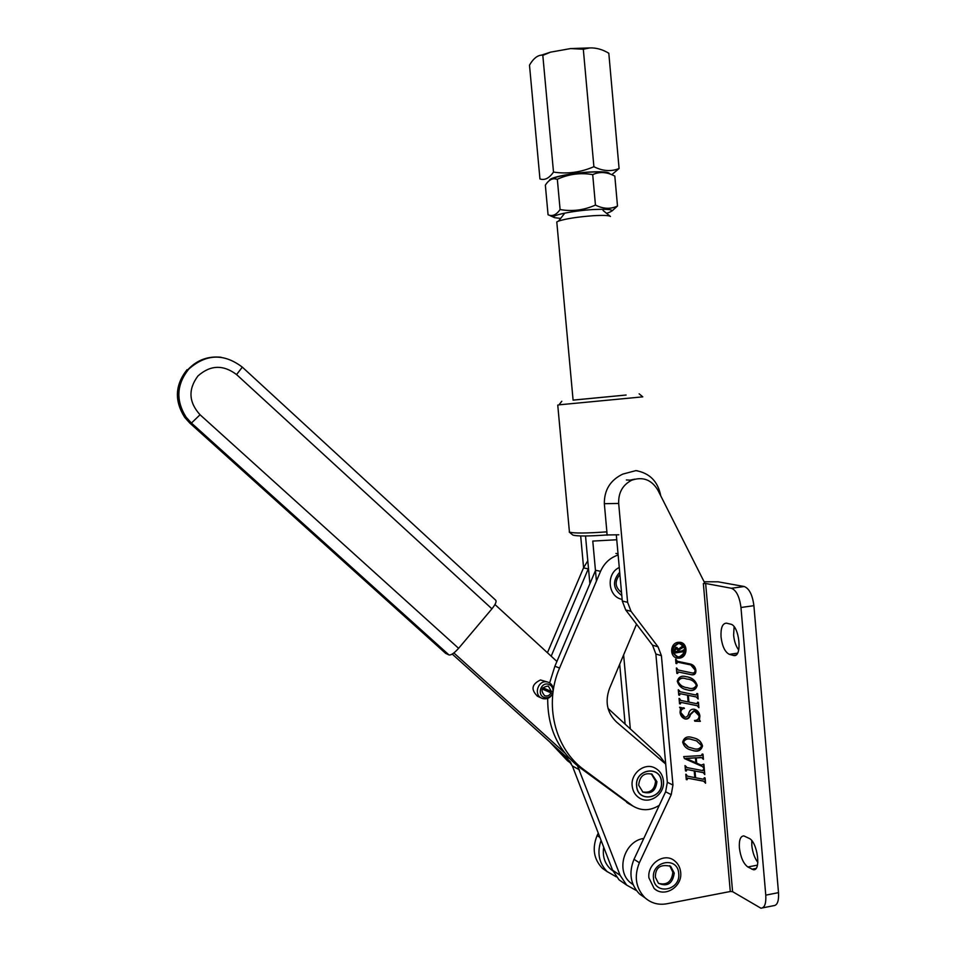 <?xml version="1.0" encoding="UTF-8"?>
<svg xmlns="http://www.w3.org/2000/svg" width="956" height="956" viewBox="0 0 956 956"><rect width="100%" height="100%" fill="white"/><g stroke="black" fill="none" stroke-linecap="round" stroke-linejoin="round"><path stroke-width="1.43" d="M630.076 480.139L634.605 479.183M572.381 534.667L572.859 535.061C576.85 536.316 588.263 536.28 607.084 534.954L618.819 534.786M626.096 395.043L573.086 400.134M573.086 400.11L626.096 395.019M639.122 393.812L642.779 396.848L558.949 404.842M569.322 530.891L569.441 532.145C574.174 533.4 586.661 533.305 606.881 531.847L604.335 503.693C604.216 489.938 610.37 480.079 622.774 474.104L635.907 470.615L637.736 470.878M607.442 871.86L602.34 868.263C593.712 859.145 591.967 848.259 597.106 835.568L598.277 833.106M625.128 724.122L619.691 664.241M583.578 567.697L580.674 535.946M607.084 534.954L606.881 531.847M630.327 728.902L623.623 654.908M616.321 876.843L607.132 871.573C598.898 863.029 596.891 852.644 601.085 840.408M680.361 643.758L677.816 643.543C671.016 647.535 670.658 651.873 676.752 656.545M678.246 643.663C671.22 648.084 671.088 652.47 677.84 656.808L679.417 656.796C686.492 652.219 686.551 647.833 679.597 643.627L678.246 643.663M679.537 658.134C688.009 657.298 688.177 642.635 679.716 642.277L678.127 642.324C669.821 643.101 669.355 657.441 677.613 658.146L679.537 658.134M676.358 657.848L679.107 658.003C687.161 653.414 687.687 648.228 680.708 642.444M747.819 866.973C743.41 863.65 740.601 857.269 739.394 847.853C738.952 840.097 740.434 836.118 743.828 835.891L749.157 838.376C757.487 841.842 761.442 871.382 753.34 869.709L747.819 866.973L757.451 865.156M757.857 862.42C754.595 858.13 752.587 852.513 751.822 845.546L751.798 840.683M729.368 654.346C725.03 652.219 722.258 646.447 721.039 636.995C720.621 628.032 722.401 623.42 726.381 623.157L730.599 624.137C739.442 625.391 742.681 657.632 733.754 655.529L729.368 654.346L737.542 653.139M738.701 649.972C735.953 646.316 734.256 641.38 733.622 635.178L734.1 626.754M678.234 670.037L691.941 672.905C694.104 673.311 695.143 672.343 695.06 669.989L690.722 664.922L677.434 662.114L676.776 663.643L675.964 663.464L675.593 659.234L677.457 661.289L690.567 664.062C693.578 664.922 695.347 667.025 695.884 670.359C696.052 673.562 694.725 675.044 691.893 674.828L678.413 672.008L677.649 673.514L676.836 673.335L676.37 667.981L678.234 670.037M679.142 690.375L680.146 691.738L696.123 695.024L696.864 693.518L697.677 693.686L698.143 699.015L696.315 696.984L688.32 695.347L688.918 702.086L696.9 703.724L697.629 702.218L698.442 702.385L698.908 707.703L697.175 705.707L681.102 702.433L680.349 703.939L679.537 703.771L679.071 698.418L680.923 700.461L688.117 701.931L687.519 695.179L680.325 693.709L679.573 695.215L678.76 695.048L678.294 689.694L679.824 691.618M693.148 750.615L689.766 749.647C686.073 748.464 683.707 745.943 682.68 742.095C684.018 737.554 687.113 736 691.989 737.446L694.94 738.235C698.872 739.37 701.393 741.952 702.541 745.979C701.107 750.508 697.976 752.061 693.148 750.615L689.013 749.337M685.87 766.234L686.874 767.572L702.78 770.608L703.52 769.102L704.321 769.257L704.787 774.551L703.269 772.651L695.012 771.05L695.61 777.754L703.556 779.26L704.285 777.754L705.086 777.909L705.552 783.203L703.712 781.219L687.818 778.208L687.065 779.726L686.265 779.57L685.787 774.24L687.352 776.153L694.797 777.598L694.211 770.895L687.041 769.532L686.3 771.038L685.488 770.883L685.022 765.565L686.396 767.357M704.907 583.339L703.353 583.554L730.288 891.506L666.655 903.802C658.361 905.224 651.108 903.193 644.906 897.708C635.74 888.005 633.9 876.353 639.373 862.742L671.232 794.651L672.952 785.055L661.409 655.697L658.027 646.806L631.02 611.29L627.602 602.304L618.675 503.442C618.317 492.663 622.655 484.907 631.725 480.211C642.826 476.411 651.538 479.697 657.836 490.07L704.907 583.339M702.612 758.706L702.027 757.666L696.219 757.905L696.685 763.127L701.13 765.087L703.879 764.226L704.249 768.421L702.278 766.461L684.424 758.574L683.695 756.59L701.322 755.587L702.194 754.021L702.995 754.176L703.449 759.327L702.612 758.706M699.099 715.817L694.319 710.917L690.423 714.622C689.718 717.825 688.033 719.294 685.332 719.032L684.89 718.912C682.07 717.765 680.445 715.554 680.027 712.292L680.493 708.611L679.585 707.237L684.448 708.384C682.022 708.743 680.815 710.165 680.851 712.65L684.95 717.299C686.982 717.155 688.248 715.817 688.726 713.26C689.623 710.236 691.439 708.886 694.176 709.233L694.63 709.34C697.689 710.38 699.445 712.614 699.9 716.056L699.433 719.665L700.366 721.35L694.785 721.194L694.498 720.454C697.474 720.418 699.003 718.864 699.099 715.817M687.794 689.993L687.46 689.921C682.345 689.145 678.951 686.277 677.278 681.329C678.485 676.908 681.449 675.354 686.181 676.681L686.623 676.764C691.917 677.493 695.454 680.385 697.211 685.452C695.765 689.993 692.634 691.499 687.794 689.993L684.95 689.204M645.073 897.863L639.504 893.968C630.41 884.348 628.582 872.792 634.007 859.301L665.627 791.795L667.336 782.271L655.864 653.988L652.518 645.169L625.702 609.952L622.296 601.037L616.333 535.049M730.288 891.506L732.583 891.661L705.648 583.483L703.353 583.554M762.601 907.865L773.547 905.702C777.312 905.463 778.961 901.114 778.507 892.641L753.902 605.686C752.468 594.847 749.241 588.466 744.21 586.518L718.087 581.81L704.118 581.774M705.648 583.483L731.388 588.263C736.335 590.222 739.526 596.628 740.96 607.49L765.768 895.139C766.222 903.623 764.609 907.973 760.904 908.2L732.583 891.661M703.891 769.174L704.787 774.551M702.529 772.364L695.012 771.05M694.57 770.847L695.61 777.754M704.656 777.826L705.552 783.203M703.269 781.004L687.818 778.208M687.388 778.005L687.029 779.2M686.587 778.997L687.065 779.726M686.181 774.324L686.647 774.922M686.217 774.718L687.161 776.033M687.041 769.532L694.211 770.895M686.611 769.329L686.253 770.524M685.822 770.321L686.3 771.038M701.8 757.606L701.178 757.618M700.736 757.427L696.219 757.905M695.789 757.714L696.685 763.127M703.449 764.143L704.249 768.421M701.632 766.186L684.424 758.574M702.564 754.093L703.449 759.327M695.43 757.833L685.834 758.359L695.86 762.769L695.43 757.833L686.265 758.55M695.574 738.474C698.991 739.729 701.166 742.167 702.098 745.8L702.541 745.979M702.098 745.8C700.664 750.329 697.533 751.87 692.718 750.424M697.055 741.031L691.69 739.49C687.627 737.96 684.747 738.809 683.05 742.071L687.806 746.851M683.48 742.25L688.559 747.162L692.897 748.357C696.912 749.886 699.852 749.038 701.74 745.823L696.518 740.828L692.132 739.669C688.069 738.14 685.177 739 683.48 742.25L683.05 742.071M695.394 711.204L694.319 710.917M693.889 710.75L689.981 714.455C689.288 717.657 687.591 719.127 684.902 718.864L685.332 719.032M683.791 707.715L684.448 708.384M684.018 708.229C681.592 708.575 680.385 709.997 680.433 712.483L680.851 712.65M680.433 712.483L683.899 716.964M694.845 709.4L699.9 716.056M699.469 715.889L699.433 719.665M698.991 719.498L700.366 721.35M699.935 721.183L694.725 721.039M697.235 693.59L698.143 699.015M695.872 696.828L688.32 695.347M687.89 695.191L688.918 702.086M698 702.29L698.908 707.703M696.625 705.528L681.102 702.433M680.672 702.278L680.302 703.425M679.871 703.258L680.349 703.939M679.453 698.501L679.919 699.111M679.489 698.956L680.493 700.306M680.325 693.709L687.519 695.179M679.895 693.554L679.525 694.689M679.107 694.546L679.573 695.215M688.714 677.302C692.861 678.437 695.538 681.102 696.769 685.309L697.211 685.452M696.769 685.309C695.335 689.838 692.192 691.355 687.364 689.85M677.661 681.341L678.091 681.497C679.991 685.309 683.146 687.388 687.543 687.734C691.57 689.312 694.522 688.499 696.41 685.297C694.51 681.389 691.296 679.286 686.767 679.011L686.002 678.796C682.034 677.302 679.262 678.151 677.661 681.341C678.736 684.257 680.78 686.038 683.803 686.707M686.767 679.011L686.432 678.939C682.465 677.446 679.692 678.294 678.091 681.497M690.292 664.79L677.541 662.138M677.111 662.006L676.717 662.962M676.286 662.831L676.776 663.643M675.976 659.317L676.466 660.082M676.035 659.951L677.195 661.205M690.925 664.145L695.884 670.359M695.442 670.228C695.621 673.418 694.295 674.912 691.463 674.685L691.63 674.781M691.188 674.637L678.413 672.008M677.983 671.877L677.601 672.905M677.171 672.773L677.649 673.514M676.752 668.065L677.23 668.758M676.8 668.626L677.971 669.953M674.362 651.49L678.342 651.43L676.764 648.455L673.956 651.371M676.836 648.467L676.059 648.479M675.629 648.347L673.861 650.355M682.656 651.777L674.111 653.175M683.002 650.427L683.134 652.016M682.632 646.34L682.715 647.26L678.21 650.008L678.736 651.371L682.62 650.809L683.373 649.841L683.6 652.518L682.859 651.789L674.936 652.936L674.183 653.904L673.872 650.522L675.844 647.367L678.473 649.148L683.002 645.754L683.146 647.379L678.629 650.14M676.728 647.355L678.473 649.148M619.082 168.507L608.805 53.213C602.459 49.437 596.102 47.669 589.721 47.92L583.315 49.222L570.505 48.589L550.548 52.15L542.817 55.376L541.538 55.113C537.117 55.52 533.101 58.866 529.493 65.163L539.949 178.951C544.693 180.553 549.21 178.258 553.5 172.068C567.195 174.183 580.662 172.403 593.891 166.703C602.77 171.184 611.171 171.781 619.082 168.507L611.84 174.661M542.817 55.376L553.5 172.068M583.315 49.222L593.891 166.703M537.583 696.303C530.676 689.646 531.644 684.209 540.487 679.967L547.668 682.07C538.443 679.071 532.91 694.928 542.004 698.31L542.972 698.645C547.286 699.433 550.513 697.749 552.664 693.602L552.472 693.518C550.752 696.84 548.158 698.191 544.705 697.557C536.615 695.705 540.582 681.748 548.469 684.269C551.755 685.476 553.273 687.95 552.998 691.666L551.397 691.475L548.326 686.038C541.419 687.089 540.2 690.316 544.657 695.717L544.657 695.717C547.43 696.53 549.545 695.574 551.003 692.861L552.472 693.518M624.662 883.703L619.046 879.819L612.569 870.163L572.357 765.947L565.928 756.531L452.224 654.071M494.957 604.527L556.918 661.456M608.04 708.432L659.783 755.969L665.699 764.011M564.649 752.814L453.861 652.936M636.481 890.61L626.658 885.089L620.109 875.326L577.496 765.816M610.454 216.498C609.211 215.399 603.487 215.136 593.282 215.709C577.747 216.881 566.179 218.661 558.579 221.063L556.786 221.947L556.882 223.011M616.763 539.758L592.78 541.084L596.425 581.069M608.267 173.167L607.395 172.797C604.407 171.913 598.659 171.686 590.163 172.116C576.611 173 565.295 174.685 556.201 177.195L550.716 179.656M545.35 185.165C548.015 180.995 550.979 178.856 554.217 178.724L557.324 179.262C568.689 174.076 580.483 172.522 592.708 174.613C598.468 172.008 604.467 171.877 610.705 174.207L614.816 176.071L617.492 206.018C610.609 209.328 603.26 209.006 595.445 205.062C583.961 210.201 572.166 211.694 560.096 209.543C556.32 214.921 552.305 216.665 548.063 214.777L545.35 185.165M606.522 213.296L607.287 213.092C616.369 209.962 611.78 208.767 593.533 209.519C572.25 210.714 547.943 215.936 554.731 217.705L560.67 218.398M612.043 210.953L617.492 206.018M595.445 205.062L592.708 174.613M560.096 209.543L557.324 179.262M622.153 599.364C607.861 596.998 605.722 573.564 619.273 567.505M619.691 572.214C612.151 581.081 612.856 588.86 621.806 595.552M656.222 890L654.143 888.494L648.921 877.871C647.057 863.854 664.157 852.286 674.291 860.591C677.983 863.423 680.098 867.283 680.66 872.171M653.474 878.182C654.454 895.629 680.887 890.55 678.712 873.437C677.816 856.062 651.323 860.938 653.474 878.182M658.588 883.38C667.013 885.423 671.769 881.707 672.845 872.231L669.69 865.67M663.452 781.1C664.994 794.125 649.745 804.94 639.337 797.961C635.166 795.249 632.776 791.233 632.167 785.916C630.542 773.368 644.607 762.302 654.872 767.955C659.843 770.608 662.687 774.898 663.416 780.801M642.575 791.891C650.427 793.289 654.752 789.668 655.577 781.028L651.323 773.882M242.394 367.2L495.638 600.141C496.785 601.396 495.555 604.3 491.934 608.829L236.574 374.573C223.202 364.487 210.308 364.965 197.916 375.995C188.009 389.355 188.726 402.285 200.055 414.761L458.605 648.323L491.934 608.829M458.605 648.323C454.351 653.056 451.16 655.278 449.021 654.968L445.556 653.283M553.405 689.503C553.046 685.906 551.277 683.468 548.099 682.202M551.003 692.861L542.148 688.989M542.865 687.77L551.397 691.475M643.782 838.436L643.735 838.448C624.543 840.957 615.425 870.342 630.147 882.448L633.111 884.694M603.702 847.171C602.34 856.002 604.598 863.28 610.49 869.016L612.844 870.856M630.434 804.641L579.181 767.106C557.957 750.364 547.465 727.456 547.716 698.406M548.218 691.642L548.397 690.172M549.628 682.931L554.886 666.236L595.469 570.589M659.317 805.287C650.391 810.891 641.607 811.154 632.98 806.075L584.02 769.747C554.731 748.739 543.785 703.867 559.559 668.041L600.571 571.294C604.24 563.108 610.095 557.683 618.138 555.006M636.541 624.184L609.462 688.583C604.778 701.823 607.144 712.985 616.572 722.079L665.711 764.059M547.43 652.745L583.495 567.912L587.797 560.79M571.306 763.593L567.422 760.701L549.784 741.987M551.182 656.186L588.49 568.366M570.397 761.956L557.695 749.11M604.335 503.693L618.675 503.442M597.106 835.568L599.914 837.384M627.602 602.304L622.296 601.037M631.02 611.29L625.702 609.952M658.027 646.806L652.518 645.169M661.409 655.697L655.864 653.988M672.952 785.055L667.336 782.271M671.232 794.651L665.627 791.795M639.373 862.742L634.007 859.301M744.21 586.518L731.388 588.263M753.902 605.686L740.96 607.49M778.507 892.641L765.768 895.139M735.857 655.063L733.312 655.434M756.041 868.407L751.822 869.207M609.689 173.777C608.984 172.008 602.591 171.411 590.485 171.972C571.461 172.905 548.541 177.696 549.569 180.397M612.569 870.163L620.109 875.326M572.357 765.947L579.467 769.855M565.928 756.531L569.418 758.407M655.398 877.273L658.421 883.248C667.312 887.06 672.594 883.691 674.255 873.115L670.646 866.303C660.536 863.925 655.446 867.451 655.362 876.903M661.385 781.865C663.524 798.619 637.676 803.124 636.696 786.071C634.593 769.186 660.5 764.884 661.385 781.865M638.728 785.294L642.898 792.082C651.132 794.472 655.804 791.006 656.927 781.709L651.884 774.121M636.612 786.083C637.58 803.267 663.631 798.726 661.48 781.853C660.584 764.74 634.485 769.078 636.612 786.083M449.021 654.968L191.427 423.054L190.029 423.269L445.902 653.557M187.065 369.685C175.008 384.921 174.243 400.863 184.783 417.485L190.029 423.269L445.819 653.522M200.055 414.761L191.427 423.054L186.133 417.222C175.522 400.48 176.286 384.42 188.44 369.076C197.402 359.838 208.324 355.907 221.183 357.281M189.921 423.209L184.783 417.485L186.133 417.222C175.641 400.468 176.513 384.42 188.762 369.088C206.054 353.804 223.907 353.158 242.322 367.14L236.574 374.573M595.588 570.302L600.571 571.294M626.658 802.371L631.844 805.275M579.181 767.106L584.02 769.747M554.886 666.236L559.559 668.041M583.495 567.912L588.275 568.856M567.422 760.701L570.72 762.506M561.793 401.269L558.866 404.95M569.441 532.145L557.742 405.033M572.859 535.061L569.238 532.074M602.34 868.263L607.132 871.573M660.763 495.865C657.979 481.501 649.698 473.077 635.907 470.615M606.833 532.193L607.108 535.229M631.725 480.211L626.383 479.972M644.906 897.708L639.504 893.968M735.463 655.278L733.754 655.529M754.882 869.41L753.34 869.709M541.538 55.113L550.548 52.15M570.505 48.589L589.721 47.92M619.046 879.819L626.658 885.089M564.195 213.893L558.579 221.063M556.786 221.947L573.098 400.182M585.526 535.969L589.888 583.734M603.069 210.487L610.131 216.235M556.201 177.195L554.217 178.724M554.169 217.454L550.19 215.698M607.395 172.797L610.705 174.207M621.531 592.481C614.935 587.354 614.397 581.368 619.906 574.508M654.143 888.494C664.277 898.078 682.417 886.989 680.696 872.541M638.692 784.995C639.815 775.925 644.296 772.34 652.123 774.24M541.67 698.155L537.248 696.147M632.992 884.396L630.147 882.448M612.712 870.534L610.49 869.016M615.951 553.44L618.03 553.787M627.781 803.16L632.98 806.075"/></g></svg>

